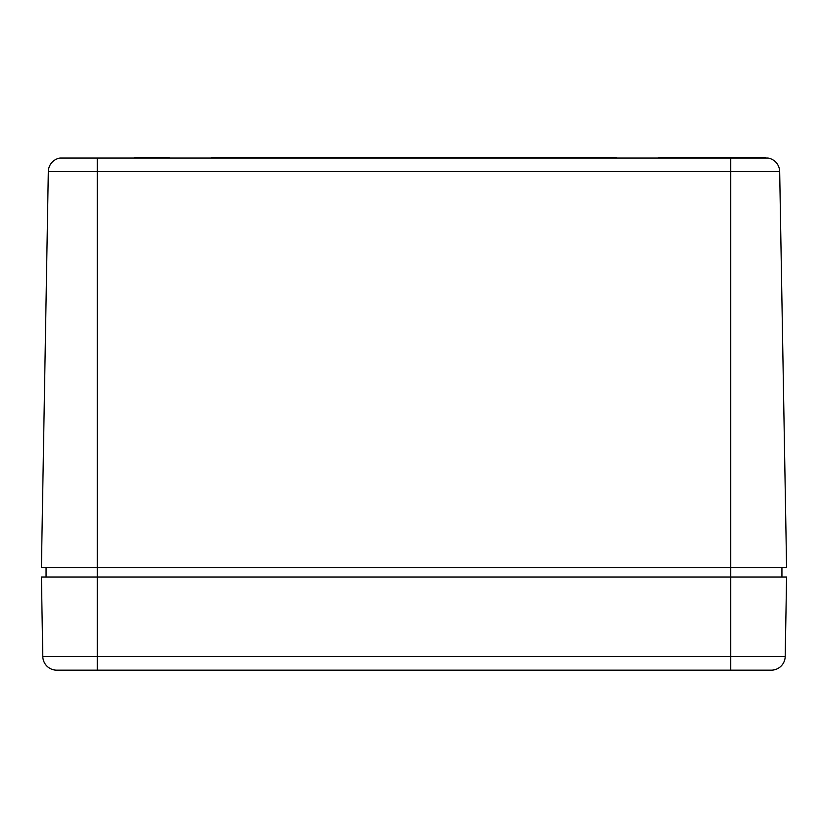 <?xml version="1.0" encoding="UTF-8"?>
<svg xmlns="http://www.w3.org/2000/svg" width="828" height="828" viewBox="0 0 828 828"><rect width="100%" height="100%" fill="white"/><g stroke="black" fill="none" stroke-linecap="round" stroke-linejoin="round"><path stroke-width="1.24" d="M134.55 157.837L169.481 157.837M765.714 157.837L658.519 157.837M211.399 157.837L616.601 157.837M767.97 158.024A13.972 13.972 0 0 1 779.686 171.562A13.972 13.972 0 0 0 767.97 158.024L60.03 158.024A13.972 13.972 0 0 0 48.314 171.562A13.972 13.972 0 0 1 60.03 158.024M97.29 158.024L97.29 171.562L779.686 171.562L786.6 567.697L730.71 567.697L781.942 567.697L781.942 577.012M785.213 656.438L730.71 656.438L730.71 670.162L771.241 670.162A13.972 13.972 0 0 0 785.213 656.438L786.6 577.012L97.29 577.012L97.29 567.697L41.4 567.697L48.314 171.562L97.29 171.562L97.29 567.697L730.71 567.697L730.71 158.024M41.4 567.697L46.057 567.697L46.057 577.012M730.71 670.162L56.759 670.162A13.972 13.972 0 0 1 42.787 656.438L41.4 577.012L97.29 577.012L97.29 656.438L42.787 656.438A13.972 13.972 0 0 0 56.759 670.162M730.71 567.697L730.71 656.438L97.29 656.438L97.29 670.162"/></g></svg>
